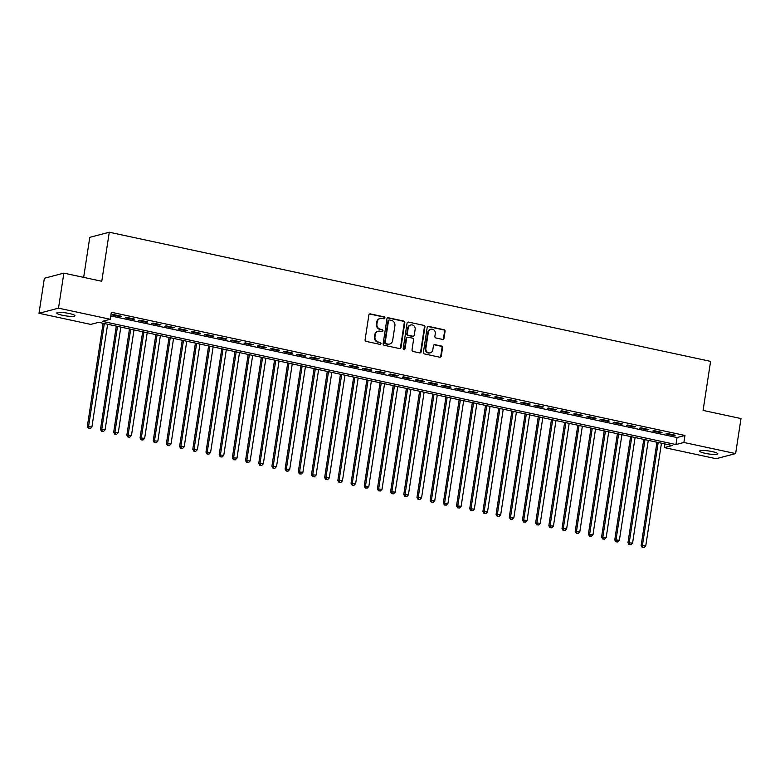 <?xml version="1.0" encoding="UTF-8"?>
<svg xmlns="http://www.w3.org/2000/svg" width="780" height="780" viewBox="0 0 780 780"><rect width="100%" height="100%" fill="white"/><g stroke="black" fill="none" stroke-linecap="round" stroke-linejoin="round"><path stroke-width="1.17" d="M384.901 318.016A0.985 0.916 75.3 0 0 384.14 316.856L370.383 313.901A1.414 1.306 75.3 0 0 368.881 314.993L365.089 339.758A1.414 1.306 75.3 0 0 366.181 341.406L379.928 344.36A0.985 0.916 75.3 0 0 380.981 343.59A0.985 0.916 75.3 0 0 380.221 342.44L378.446 342.049A4.514 4.173 75.3 0 1 374.975 336.765L375.287 334.698A4.514 4.173 75.3 0 1 380.104 331.188L381.888 331.568A0.985 0.916 75.3 0 0 382.941 330.798A0.985 0.916 75.3 0 0 382.18 329.648L380.406 329.257A4.514 4.173 75.3 0 1 376.935 323.973L377.247 321.906A4.514 4.173 75.3 0 1 382.063 318.396L383.848 318.776A0.985 0.916 75.3 0 0 384.901 318.016M383.965 318.796A0.985 0.916 75.3 0 0 383.614 316.992L369.856 314.038A1.414 1.306 75.3 0 0 369.564 314.008M380.055 344.38A0.985 0.916 75.3 0 0 379.694 342.576L378.446 342.049M382.015 331.588A0.985 0.916 75.3 0 0 381.654 329.784L380.406 329.257M705.374 453.356A9.194 1.482 8.7 0 1 699.66 451.074A9.194 1.482 8.7 0 1 712.12 451.581A9.194 1.482 8.7 0 1 717.834 453.853A9.194 1.482 8.7 0 1 705.374 453.356M62.517 315.286A9.194 1.482 8.7 0 1 56.803 313.014A9.194 1.482 8.7 0 1 69.264 313.511A9.194 1.482 8.7 0 1 74.978 315.793A9.194 1.482 8.7 0 1 62.517 315.286M442.484 339.398A1.414 1.306 75.3 0 0 443.995 338.305L445.058 331.354A1.414 1.306 75.3 0 0 443.976 329.706L428.698 326.42A1.414 1.306 75.3 0 0 427.196 327.522L423.404 352.277A1.414 1.306 75.3 0 0 424.486 353.935L439.764 357.211A1.414 1.306 75.3 0 0 441.265 356.109L442.552 347.724A1.414 1.306 75.3 0 0 441.47 346.066L434.928 344.662A1.414 1.306 75.3 0 0 433.427 345.764L432.793 349.927A3.773 3.49 75.3 0 1 430.287 352.823A3.773 3.49 75.3 0 1 425.86 348.436L428.356 332.144A3.773 3.49 75.3 0 1 430.862 329.238A3.773 3.49 75.3 0 1 435.279 333.625L434.869 336.346A1.414 1.306 75.3 0 0 435.952 337.994L442.484 339.398M39 313.287L44.362 278.255L63.862 273.127L101.77 281.268L109.278 232.226L710.59 361.374L703.092 410.416L741 418.558L735.637 453.59L716.137 458.708L664.384 447.593L672.282 445.517L98.66 322.325L90.763 324.402L39 313.287L58.5 308.159L110.263 319.273L102.356 321.35L675.977 444.551L683.884 442.465L735.637 453.59M63.862 273.127L58.5 308.159M110.77 315.919L677.05 437.541L684.957 435.464L111.335 312.263L110.263 319.273M684.957 435.464L683.884 442.465M404.8 322.715A1.414 1.306 75.3 0 0 403.718 321.058L388.44 317.782A1.414 1.306 75.3 0 0 386.938 318.874L383.146 343.629A1.414 1.306 75.3 0 0 384.238 345.286L399.506 348.562A1.414 1.306 75.3 0 0 401.008 347.471L404.8 322.715L404.274 322.852A1.414 1.306 75.3 0 0 403.192 321.194L387.913 317.918A1.414 1.306 75.3 0 0 387.621 317.889M408.574 322.101L423.842 325.377A1.414 1.306 75.3 0 1 424.924 327.034L421.142 351.79A1.414 1.306 75.3 0 1 419.63 352.892L413.098 351.488A1.414 1.306 75.3 0 1 412.015 349.83L413.546 339.787A1.414 1.306 75.3 0 0 412.464 338.14L408.135 337.204A1.414 1.306 75.3 0 0 406.624 338.305L405.025 348.757A0.985 0.916 75.3 0 1 404.372 349.518A0.985 0.916 75.3 0 1 403.211 348.368L407.062 323.203A1.414 1.306 75.3 0 1 408.574 322.101L423.842 325.377M121.358 316.241L113.441 314.545L112.125 314.896L120.042 316.592L121.358 316.241M134.54 319.078L126.633 317.382L125.317 317.723L133.224 319.42L134.54 319.078M147.732 321.906L139.815 320.209L138.499 320.56L146.416 322.257L147.732 321.906M160.914 324.743L153.007 323.047L151.691 323.388L159.598 325.084L160.914 324.743M174.106 327.571L166.189 325.874L164.873 326.225L172.79 327.922L174.106 327.571M187.288 330.408L179.38 328.702L178.064 329.053L185.971 330.749L187.288 330.408M200.48 333.235L192.562 331.539L191.246 331.88L199.163 333.587L200.48 333.235M213.661 336.073L205.754 334.366L204.438 334.718L212.345 336.414L213.661 336.073M226.853 338.9L218.936 337.204L217.62 337.545L225.537 339.251L226.853 338.9M240.035 341.738L232.128 340.031L230.812 340.382L238.719 342.079L240.035 341.738M253.227 344.565L245.31 342.869L243.994 343.21L251.901 344.916L253.227 344.565M266.409 347.402L258.502 345.696L257.176 346.047L265.093 347.744L266.409 347.402M279.601 350.23L271.684 348.533L270.368 348.875L278.275 350.581L279.601 350.23M292.783 353.067L284.875 351.361L283.549 351.712L291.466 353.408L292.783 353.067M305.974 355.894L298.058 354.198L296.741 354.539L304.648 356.245L305.974 355.894M319.156 358.722L311.249 357.026L309.923 357.377L317.84 359.073L319.156 358.722M332.348 361.559L324.431 359.863L323.115 360.204L331.022 361.901L332.348 361.559M345.53 364.387L337.623 362.69L336.297 363.041L344.214 364.738L345.53 364.387M358.722 367.224L350.805 365.527L349.489 365.869L357.396 367.565L358.722 367.224M371.904 370.052L363.987 368.355L362.671 368.706L370.588 370.402L371.904 370.052M385.086 372.889L377.179 371.192L375.863 371.534L383.77 373.23L385.086 372.889M398.278 375.716L390.361 374.02L389.044 374.371L396.962 376.067L398.278 375.716M411.46 378.553L403.552 376.847L402.236 377.198L410.144 378.895L411.46 378.553M424.651 381.381L416.735 379.685L415.418 380.035L423.335 381.732L424.651 381.381M437.834 384.218L429.926 382.512L428.61 382.863L436.517 384.56L437.834 384.218M451.025 387.046L443.108 385.349L441.792 385.69L449.709 387.397L451.025 387.046M464.207 389.883L456.3 388.177L454.984 388.528L462.891 390.224L464.207 389.883M477.399 392.71L469.482 391.014L468.166 391.355L476.083 393.061L477.399 392.71M490.581 395.548L482.674 393.841L481.357 394.192L489.265 395.889L490.581 395.548M503.773 398.375L495.856 396.679L494.54 397.02L502.457 398.726L503.773 398.375M516.955 401.212L509.048 399.506L507.731 399.857L515.639 401.554L516.955 401.212M530.146 404.04L522.23 402.344L520.913 402.685L528.83 404.391L530.146 404.04M543.328 406.868L535.421 405.171L534.105 405.522L542.012 407.219L543.328 406.868M556.52 409.705L548.603 408.008L547.287 408.349L555.204 410.056L556.52 409.705M569.702 412.532L561.795 410.836L560.479 411.187L568.386 412.883L569.702 412.532M582.894 415.369L574.977 413.673L573.661 414.014L581.578 415.711L582.894 415.369M596.076 418.197L588.169 416.5L586.852 416.851L594.76 418.548L596.076 418.197M609.268 421.034L601.351 419.338L600.034 419.679L607.951 421.375L609.268 421.034M622.45 423.862L614.542 422.165L613.226 422.516L621.133 424.213L622.45 423.862M635.642 426.699L627.725 425.002L626.408 425.344L634.325 427.04L635.642 426.699M648.823 429.526L640.916 427.83L639.6 428.181L647.507 429.877L648.823 429.526M662.015 432.364L654.098 430.657L652.782 431.008L660.699 432.705L662.015 432.364M665.974 433.836L673.881 435.542L675.197 435.191L667.29 433.495L665.974 433.836M109.278 232.226L89.778 237.354L83.655 277.378M664.94 443.937L664.384 447.593M677.05 437.541L675.977 444.551M120.042 316.592L120.13 315.978M133.224 319.42L133.322 318.815M146.416 322.257L146.503 321.643M159.598 325.084L159.695 324.48M172.79 327.922L172.877 327.308M185.971 330.749L186.069 330.145M199.163 333.587L199.251 332.972M212.345 336.414L212.443 335.81M225.537 339.251L225.625 338.637M238.719 342.079L238.816 341.474M251.901 344.916L251.998 344.302M265.093 347.744L265.19 347.139M278.275 350.581L278.372 349.966M291.466 353.408L291.564 352.804M304.648 356.245L304.746 355.631M317.84 359.073L317.928 358.469M331.022 361.901L331.12 361.296M344.214 364.738L344.302 364.123M357.396 367.565L357.494 366.961M370.588 370.402L370.675 369.788M383.77 373.23L383.867 372.625M396.962 376.067L397.049 375.453M410.144 378.895L410.241 378.29M423.335 381.732L423.423 381.118M436.517 384.56L436.615 383.955M449.709 387.397L449.797 386.782M462.891 390.224L462.988 389.62M476.083 393.061L476.171 392.447M489.265 395.889L489.362 395.284M502.457 398.726L502.544 398.112M515.639 401.554L515.736 400.949M528.83 404.391L528.918 403.777M542.012 407.219L542.11 406.614M555.204 410.056L555.292 409.441M568.386 412.883L568.483 412.269M581.578 415.711L581.666 415.106M594.76 418.548L594.857 417.934M607.951 421.375L608.039 420.771M621.133 424.213L621.231 423.598M634.325 427.04L634.413 426.436M647.507 429.877L647.605 429.263M660.699 432.705L660.787 432.101M673.881 435.542L673.978 434.928M380.24 318.435L379.714 318.572A4.514 4.173 75.3 0 0 376.72 322.043L377.247 321.906M379.88 329.404A4.514 4.173 75.3 0 1 376.409 324.11L376.72 322.043M378.29 331.227L377.764 331.363A4.514 4.173 75.3 0 0 374.761 334.834L375.287 334.698M377.92 342.196A4.514 4.173 75.3 0 1 374.449 336.901L374.761 334.834M399.808 348.592A1.414 1.306 75.3 0 0 400.481 347.607L404.274 322.852M389.571 320.005A0.985 0.916 75.3 0 0 388.518 320.775L385.193 342.508A0.985 0.916 75.3 0 0 385.954 343.668L387.826 344.068A4.514 4.173 75.3 0 0 392.642 340.558L394.914 325.699A4.514 4.173 75.3 0 0 391.453 320.414L389.571 320.005M389.171 320.014L388.645 320.161A0.985 0.916 75.3 0 0 387.991 320.911L388.518 320.775M389.649 344.029L389.123 344.165A4.514 4.173 75.3 0 1 387.299 344.204L385.427 343.805A0.985 0.916 75.3 0 1 384.667 342.644L387.991 320.911M419.933 352.911A1.414 1.306 75.3 0 0 420.615 351.926L424.398 327.171A1.414 1.306 75.3 0 0 423.316 325.523M407.56 337.214L407.033 337.36A1.414 1.306 75.3 0 0 406.097 338.442L404.498 348.894L405.025 348.757M404.098 349.537A0.985 0.916 75.3 0 0 404.498 348.894M415.145 329.375A3.773 3.49 75.3 0 0 410.719 324.977A3.773 3.49 75.3 0 0 408.223 327.883L407.345 333.625A1.414 1.306 75.3 0 0 408.427 335.283L412.756 336.209A1.414 1.306 75.3 0 0 414.268 335.117L415.145 329.375M410.719 324.977L410.192 325.123A3.773 3.49 75.3 0 0 407.696 328.019L408.223 327.883M413.332 336.2L412.805 336.336A1.414 1.306 75.3 0 1 412.23 336.346L407.901 335.419A1.414 1.306 75.3 0 1 406.819 333.762L407.696 328.019M430.862 329.238L430.336 329.375A3.773 3.49 75.3 0 0 427.83 332.28L428.356 332.144M430.287 352.823L429.76 352.969A3.773 3.49 75.3 0 1 425.334 348.572L427.83 332.28M440.056 357.24A1.414 1.306 75.3 0 0 440.739 356.255L442.026 347.86A1.414 1.306 75.3 0 0 440.944 346.213L434.401 344.809A1.414 1.306 75.3 0 0 434.109 344.779M442.786 339.427A1.414 1.306 75.3 0 0 443.469 338.442L444.532 331.5A1.414 1.306 75.3 0 0 443.44 329.843L428.171 326.566A1.414 1.306 75.3 0 0 427.869 326.537M103.106 323.281L87.302 426.611L91.913 426.972L107.63 324.246M104.335 323.544L88.618 426.26L88.93 428.405L88.403 428.542L90.246 428.688L88.93 428.405M91.913 426.972L90.246 428.688M88.403 428.542L87.302 426.611M116.298 326.108L100.484 429.439L105.095 429.799L120.822 327.083M117.517 326.372L101.8 429.098L102.121 431.233L101.585 431.369L103.438 431.515L102.121 431.233M105.095 429.799L103.438 431.515M101.585 431.369L100.484 429.439M129.48 328.936L113.675 432.276L118.287 432.637L134.004 329.911M130.708 329.199L114.992 431.925L115.303 434.06L114.777 434.206L116.62 434.353L115.303 434.06M118.287 432.637L116.62 434.353M114.777 434.206L113.675 432.276M142.672 331.773L126.857 435.103L131.469 435.464L147.196 332.748M143.891 332.036L128.174 434.762L128.495 436.898L127.959 437.034L129.811 437.18L128.495 436.898M131.469 435.464L129.811 437.18M127.959 437.034L126.857 435.103M155.854 334.601L140.049 437.941L144.661 438.302L160.378 335.575M157.082 334.864L141.365 437.59L141.677 439.725L141.151 439.871L142.993 440.008L141.677 439.725M144.661 438.302L142.993 440.008M141.151 439.871L140.049 437.941M169.046 337.438L153.231 440.768L157.843 441.129L173.56 338.403M170.264 337.701L154.547 440.427L154.859 442.562L154.333 442.699L156.185 442.845L154.859 442.562M157.843 441.129L156.185 442.845M154.333 442.699L153.231 440.768M182.227 340.265L166.423 443.606L171.034 443.966L186.751 341.24M183.456 340.529L167.739 443.255L168.051 445.39L167.524 445.536L169.367 445.673L168.051 445.39M171.034 443.966L169.367 445.673M167.524 445.536L166.423 443.606M195.419 343.102L179.605 446.433L184.216 446.794L199.934 344.068M196.638 343.366L180.921 446.092L181.233 448.227L180.707 448.363L182.559 448.51L181.233 448.227M184.216 446.794L182.559 448.51M180.707 448.363L179.605 446.433M208.601 345.93L192.787 449.27L197.408 449.631L213.125 346.905M209.83 346.193L194.113 448.919L194.425 451.055L193.898 451.201L195.741 451.337L194.425 451.055M197.408 449.631L195.741 451.337M193.898 451.201L192.787 449.27M221.793 348.767L205.978 452.098L210.59 452.459L226.307 349.732M223.012 349.031L207.295 451.756L207.607 453.892L207.08 454.028L208.933 454.174L207.607 453.892M210.59 452.459L208.933 454.174M207.08 454.028L205.978 452.098M234.975 351.595L219.16 454.935L223.782 455.296L239.499 352.57M236.203 351.858L220.486 454.584L220.798 456.719L220.272 456.856L222.115 457.002L220.798 456.719M223.782 455.296L222.115 457.002M220.272 456.856L219.16 454.935M248.167 354.432L232.352 457.762L236.964 458.123L252.681 355.397M249.386 354.695L233.668 457.411L233.98 459.556L233.454 459.693L235.306 459.839L233.98 459.556M236.964 458.123L235.306 459.839M233.454 459.693L232.352 457.762M261.349 357.26L245.534 460.59L250.156 460.96L265.873 358.235M262.577 357.523L246.86 460.249L247.172 462.384L246.646 462.52L248.489 462.667L247.172 462.384M250.156 460.96L248.489 462.667M246.646 462.52L245.534 460.59M274.54 360.097L258.726 463.427L263.338 463.788L279.055 361.062M275.759 360.36L260.042 463.076L260.354 465.221L259.828 465.358L261.68 465.504L260.354 465.221M263.338 463.788L261.68 465.504M259.828 465.358L258.726 463.427M287.723 362.924L271.908 466.255L276.529 466.615L292.247 363.899M288.951 363.188L273.234 465.913L273.546 468.049L273.019 468.185L274.862 468.331L273.546 468.049M276.529 466.615L274.862 468.331M273.019 468.185L271.908 466.255M300.914 365.761L285.1 469.092L289.712 469.453L305.428 366.727M302.133 366.025L286.416 468.741L286.728 470.886L286.202 471.023L288.054 471.169L286.728 470.886M289.712 469.453L288.054 471.169M286.202 471.023L285.1 469.092M314.096 368.589L298.282 471.919L302.903 472.28L318.62 369.564M315.325 368.852L299.608 471.578L299.92 473.714L299.393 473.85L301.236 473.996L299.92 473.714M302.903 472.28L301.236 473.996M299.393 473.85L298.282 471.919M327.288 371.426L311.474 474.757L316.085 475.118L331.802 372.392M328.507 371.69L312.79 474.406L313.102 476.551L312.575 476.687L314.428 476.834L313.102 476.551M316.085 475.118L314.428 476.834M312.575 476.687L311.474 474.757M340.47 374.254L324.656 477.584L329.277 477.945L344.994 375.229M341.698 374.517L325.972 477.243L326.293 479.378L325.767 479.515L327.61 479.661L326.293 479.378M329.277 477.945L327.61 479.661M325.767 479.515L324.656 477.584M353.662 377.091L337.847 480.421L342.459 480.782L358.176 378.056M354.88 377.344L339.163 480.07L339.476 482.215L338.949 482.352L340.802 482.498L339.476 482.215M342.459 480.782L340.802 482.498M338.949 482.352L337.847 480.421M366.844 379.918L351.029 483.249L355.651 483.61L371.368 380.894M368.072 380.182L352.346 482.908L352.667 485.043L352.141 485.18L353.983 485.326L352.667 485.043M355.651 483.61L353.983 485.326M352.141 485.18L351.029 483.249M380.035 382.746L364.221 486.086L368.833 486.447L384.55 383.721M381.254 383.009L365.537 485.735L365.849 487.87L365.323 488.017L367.165 488.153L365.849 487.87M368.833 486.447L367.165 488.153M365.323 488.017L364.221 486.086M393.218 385.583L377.403 488.914L382.024 489.274L397.741 386.558M394.446 385.846L378.719 488.572L379.041 490.708L378.514 490.844L380.357 490.99L379.041 490.708M382.024 489.274L380.357 490.99M378.514 490.844L377.403 488.914M406.409 388.411L390.595 491.751L395.206 492.112L410.923 389.386M407.628 388.674L391.911 491.4L392.223 493.535L391.697 493.681L393.539 493.818L392.223 493.535M395.206 492.112L393.539 493.818M391.697 493.681L390.595 491.751M419.591 391.248L403.777 494.578L408.398 494.939L424.115 392.213M420.82 391.511L405.093 494.237L405.415 496.373L404.888 496.509L406.731 496.655L405.415 496.373M408.398 494.939L406.731 496.655M404.888 496.509L403.777 494.578M432.783 394.075L416.969 497.416L421.58 497.776L437.297 395.05M434.002 394.339L418.285 497.065L418.597 499.2L418.07 499.346L419.913 499.483L418.597 499.2M421.58 497.776L419.913 499.483M418.07 499.346L416.969 497.416M445.965 396.913L430.151 500.243L434.762 500.604L450.489 397.878M447.194 397.176L431.467 499.902L431.788 502.037L431.262 502.174L433.105 502.32L431.788 502.037M434.762 500.604L433.105 502.32M431.262 502.174L430.151 500.243M459.147 399.74L443.342 503.081L447.954 503.441L463.671 400.715M460.375 400.003L444.659 502.729L444.97 504.865L444.444 505.001L446.287 505.148L444.97 504.865M447.954 503.441L446.287 505.148M444.444 505.001L443.342 503.081M472.339 402.577L456.524 505.908L461.136 506.269L476.863 403.543M473.567 402.841L457.84 505.557L458.162 507.702L457.636 507.839L459.478 507.985L458.162 507.702M461.136 506.269L459.478 507.985M457.636 507.839L456.524 505.908M485.521 405.405L469.716 508.735L474.328 509.106L490.045 406.38M486.749 405.668L471.032 508.394L471.344 510.529L470.818 510.666L472.66 510.812L471.344 510.529M474.328 509.106L472.66 510.812M470.818 510.666L469.716 508.735M498.712 408.242L482.898 511.573L487.51 511.933L503.236 409.207M499.941 408.505L484.214 511.222L484.536 513.367L484.01 513.503L485.852 513.649L484.536 513.367M487.51 511.933L485.852 513.649M484.01 513.503L482.898 511.573M511.894 411.07L496.09 514.4L500.701 514.771L516.418 412.045M513.123 411.333L497.406 514.059L497.718 516.194L497.191 516.331L499.034 516.477L497.718 516.194M500.701 514.771L499.034 516.477M497.191 516.331L496.09 514.4M525.086 413.907L509.272 517.237L513.883 517.598L529.61 414.872M526.305 414.17L510.588 516.886L510.91 519.032L510.383 519.168L512.226 519.314L510.91 519.032M513.883 517.598L512.226 519.314M510.383 519.168L509.272 517.237M538.268 416.735L522.463 520.065L527.075 520.426L542.792 417.709M539.497 416.998L523.78 519.724L524.092 521.859L523.565 521.995L525.408 522.142L524.092 521.859M527.075 520.426L525.408 522.142M523.565 521.995L522.463 520.065M551.46 419.572L535.645 522.902L540.257 523.263L555.984 420.537M552.679 419.835L536.962 522.551L537.283 524.696L536.757 524.833L538.6 524.979L537.283 524.696M540.257 523.263L538.6 524.979M536.757 524.833L535.645 522.902M564.642 422.399L548.837 525.73L553.449 526.091L569.166 423.374M565.87 422.662L550.154 525.389L550.466 527.524L549.939 527.66L551.782 527.807L550.466 527.524M553.449 526.091L551.782 527.807M549.939 527.66L548.837 525.73M577.834 425.236L562.019 528.567L566.631 528.928L582.358 426.202M579.053 425.49L563.335 528.216L563.657 530.361L563.121 530.498L564.974 530.644L563.657 530.361M566.631 528.928L564.974 530.644M563.121 530.498L562.019 528.567M591.016 428.064L575.211 531.394L579.823 531.755L595.54 429.039M592.244 428.327L576.527 531.053L576.839 533.188L576.313 533.325L578.155 533.471L576.839 533.188M579.823 531.755L578.155 533.471M576.313 533.325L575.211 531.394M604.207 430.892L588.393 534.232L593.005 534.592L608.731 431.866M605.426 431.155L589.709 533.881L590.021 536.016L589.495 536.162L591.347 536.308L590.021 536.016M593.005 534.592L591.347 536.308M589.495 536.162L588.393 534.232M617.389 433.729L601.585 537.059L606.197 537.42L621.913 434.704M618.618 433.992L602.901 536.718L603.213 538.853L602.687 538.99L604.529 539.136L603.213 538.853M606.197 537.42L604.529 539.136M602.687 538.99L601.585 537.059M630.581 436.556L614.767 539.896L619.379 540.257L635.096 437.531M631.8 436.819L616.083 539.545L616.395 541.681L615.868 541.827L617.721 541.963L616.395 541.681M619.379 540.257L617.721 541.963M615.868 541.827L614.767 539.896M643.763 439.394L627.958 542.724L632.57 543.085L648.287 440.359M644.992 439.657L629.275 542.383L629.587 544.518L629.06 544.654L630.903 544.801L629.587 544.518M632.57 543.085L630.903 544.801M629.06 544.654L627.958 542.724M656.955 442.221L641.14 545.561L645.752 545.922L661.469 443.196M658.174 442.484L642.457 545.21L642.769 547.346L642.242 547.492L644.095 547.628L642.769 547.346M645.752 545.922L644.095 547.628M642.242 547.492L641.14 545.561M383.614 316.992L384.14 316.856M379.694 342.576L380.221 342.44M381.654 329.784L382.18 329.648M376.409 324.11L376.935 323.973M374.449 336.901L374.975 336.765M369.856 314.038L370.383 313.901M400.481 347.607L401.008 347.471M387.913 317.918L388.44 317.782M403.192 321.194L403.718 321.058M384.667 342.644L385.193 342.508M385.427 343.805L385.954 343.668M387.299 344.204L387.826 344.068M424.398 327.171L424.924 327.034M420.615 351.926L421.142 351.79M406.097 338.442L406.624 338.305M406.819 333.762L407.345 333.625M407.901 335.419L408.427 335.283M412.23 336.346L412.756 336.209M425.334 348.572L425.86 348.436M434.401 344.809L434.928 344.662M440.944 346.213L441.47 346.066M442.026 347.86L442.552 347.724M440.739 356.255L441.265 356.109M428.171 326.566L428.698 326.42M443.44 329.843L443.976 329.706M444.532 331.5L445.058 331.354M443.469 338.442L443.995 338.305"/></g></svg>
